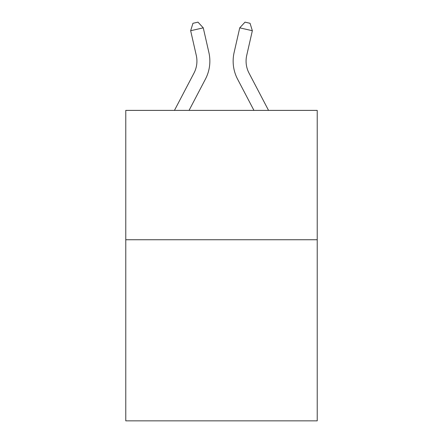<?xml version="1.0" encoding="UTF-8"?>
<svg xmlns="http://www.w3.org/2000/svg" width="443" height="443" viewBox="0 0 443 443"><rect width="100%" height="100%" fill="white"/><g stroke="black" fill="none" stroke-linecap="round" stroke-linejoin="round"><path stroke-width="0.66" d="M317.227 239.746L317.227 420.85L125.773 420.85L125.773 110.39L317.227 110.39L317.227 239.746L125.773 239.746M174.453 110.39L193.968 73.134A25.871 25.871 0 0 0 196.277 55.381L190.656 30.722L203.265 27.848L208.886 52.507A38.807 38.807 0 0 1 205.425 79.136L189.056 110.39M268.547 110.39L249.032 73.134A25.871 25.871 0 0 1 246.723 55.381L252.344 30.722L239.735 27.848L234.114 52.507A38.807 38.807 0 0 0 237.575 79.136L253.944 110.39M239.735 27.848L234.114 52.507L239.735 27.848L234.114 52.507L239.735 27.848L234.114 52.507L239.735 27.848L234.114 52.507L239.735 27.848L234.114 52.507L239.735 27.848L234.114 52.507L239.735 27.848L234.114 52.507L239.735 27.848L234.114 52.507L239.735 27.848L234.114 52.507L239.735 27.848L234.114 52.507L239.735 27.848L234.114 52.507L239.735 27.848L234.114 52.507L239.735 27.848L234.114 52.507L239.735 27.848L234.114 52.507L239.735 27.848L234.114 52.507L239.735 27.848L234.114 52.507L239.735 27.848L245.012 22.15L250.057 23.302L252.344 30.722M249.032 73.134A25.871 25.871 0 0 1 246.723 55.381A25.871 25.871 0 0 0 249.032 73.134A25.871 25.871 0 0 1 246.723 55.381A25.871 25.871 0 0 0 249.032 73.134A25.871 25.871 0 0 1 246.723 55.381A25.871 25.871 0 0 0 249.032 73.134A25.871 25.871 0 0 1 246.723 55.381A25.871 25.871 0 0 0 249.032 73.134A25.871 25.871 0 0 1 246.723 55.381A25.871 25.871 0 0 0 249.032 73.134A25.871 25.871 0 0 1 246.723 55.381A25.871 25.871 0 0 0 249.032 73.134A25.871 25.871 0 0 1 246.723 55.381A25.871 25.871 0 0 0 249.032 73.134A25.871 25.871 0 0 1 246.723 55.381A25.871 25.871 0 0 0 249.032 73.134A25.871 25.871 0 0 1 246.723 55.381A25.871 25.871 0 0 0 249.032 73.134A25.871 25.871 0 0 1 246.723 55.381A25.871 25.871 0 0 0 249.032 73.134A25.871 25.871 0 0 1 246.723 55.381A25.871 25.871 0 0 0 249.032 73.134A25.871 25.871 0 0 1 246.723 55.381A25.871 25.871 0 0 0 249.032 73.134A25.871 25.871 0 0 1 246.723 55.381A25.871 25.871 0 0 0 249.032 73.134A25.871 25.871 0 0 1 246.723 55.381A25.871 25.871 0 0 0 249.032 73.134A25.871 25.871 0 0 1 246.723 55.381A25.871 25.871 0 0 0 249.032 73.134A25.871 25.871 0 0 1 246.723 55.381M193.968 73.134A25.871 25.871 0 0 0 196.277 55.381A25.871 25.871 0 0 1 193.968 73.134A25.871 25.871 0 0 0 196.277 55.381A25.871 25.871 0 0 1 193.968 73.134A25.871 25.871 0 0 0 196.277 55.381A25.871 25.871 0 0 1 193.968 73.134A25.871 25.871 0 0 0 196.277 55.381M190.656 30.722L192.943 23.302L197.988 22.15L203.265 27.848"/></g></svg>
